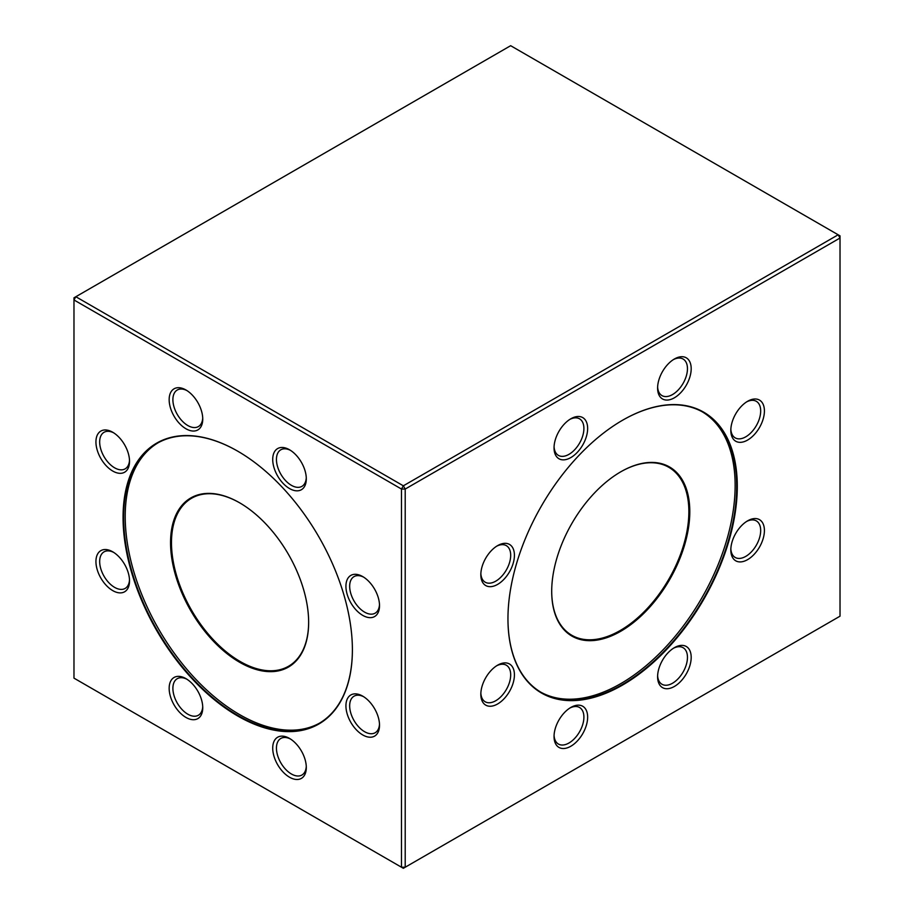 <?xml version="1.0" encoding="UTF-8"?>
<svg xmlns="http://www.w3.org/2000/svg" width="914" height="914" viewBox="0 0 914 914"><rect width="100%" height="100%" fill="white"/><g stroke="black" fill="none" stroke-linecap="round" stroke-linejoin="round"><path stroke-width="1.37" d="M622.617 685.02A162.166 93.628 -60 0 1 507.956 618.824A162.166 93.628 -60 0 1 622.617 420.212A162.166 93.628 -60 0 1 737.29 486.419A162.166 93.628 -60 0 1 622.617 685.02M497.627 703.963A23.753 13.71 -60 0 1 480.833 694.263A23.753 13.71 -60 0 1 497.627 665.175A23.753 13.71 -60 0 1 514.422 674.875A23.753 13.71 -60 0 1 497.627 703.963M497.627 584.389A23.753 13.71 -60 0 1 480.833 574.7A23.753 13.71 -60 0 1 497.627 545.612A23.753 13.71 -60 0 1 514.422 555.301A23.753 13.71 -60 0 1 497.627 584.389M570.839 457.571A23.753 13.71 -60 0 1 554.044 447.871A23.753 13.71 -60 0 1 570.839 418.783A23.753 13.71 -60 0 1 587.645 428.483A23.753 13.71 -60 0 1 570.839 457.571M674.395 397.784A23.753 13.71 -60 0 1 657.6 388.096A23.753 13.71 -60 0 1 674.395 358.996A23.753 13.71 -60 0 1 691.19 368.696A23.753 13.71 -60 0 1 674.395 397.784M747.618 440.057A23.753 13.71 -60 0 1 730.823 430.368A23.753 13.71 -60 0 1 747.618 401.28A23.753 13.71 -60 0 1 764.412 410.969A23.753 13.71 -60 0 1 747.618 440.057M747.618 559.631A23.753 13.71 -60 0 1 730.823 549.931A23.753 13.71 -60 0 1 747.618 520.843A23.753 13.71 -60 0 1 764.412 530.543A23.753 13.71 -60 0 1 747.618 559.631M674.395 686.448A23.753 13.71 -60 0 1 657.6 676.76A23.753 13.71 -60 0 1 674.395 647.672A23.753 13.71 -60 0 1 691.19 657.36A23.753 13.71 -60 0 1 674.395 686.448M570.839 746.235A23.753 13.71 -60 0 1 554.044 736.535A23.753 13.71 -60 0 1 570.839 707.447A23.753 13.71 -60 0 1 587.645 717.147A23.753 13.71 -60 0 1 570.839 746.235M405.21 489.047L405.21 867.226L840.023 616.185L840.023 238.017L405.21 489.047L403.348 485.814L838.161 234.784L510.652 45.7L75.839 296.73L403.348 485.814L401.486 489.047L73.977 299.963L73.977 678.142L401.486 867.226L401.486 489.047L405.21 489.047M237.731 716.005A162.166 93.628 60 0 1 123.059 517.393A162.166 93.628 60 0 1 237.731 451.185A162.166 93.628 60 0 1 352.393 649.797A162.166 93.628 60 0 1 237.731 716.005M112.73 590.604A23.753 13.71 60 0 1 95.936 561.516A23.753 13.71 60 0 1 112.73 551.816A23.753 13.71 60 0 1 129.525 580.916A23.753 13.71 60 0 1 112.73 590.604M112.73 471.041A23.753 13.71 60 0 1 95.936 441.942A23.753 13.71 60 0 1 112.73 432.253A23.753 13.71 60 0 1 129.525 461.342A23.753 13.71 60 0 1 112.73 471.041M185.953 428.757A23.753 13.71 60 0 1 169.159 399.669A23.753 13.71 60 0 1 185.953 389.981A23.753 13.71 60 0 1 202.748 419.069A23.753 13.71 60 0 1 185.953 428.757M289.51 488.544A23.753 13.71 60 0 1 272.715 459.456A23.753 13.71 60 0 1 289.51 449.757A23.753 13.71 60 0 1 306.304 478.845A23.753 13.71 60 0 1 289.51 488.544M362.721 615.373A23.753 13.71 60 0 1 345.926 586.274A23.753 13.71 60 0 1 362.721 576.585A23.753 13.71 60 0 1 379.516 605.674A23.753 13.71 60 0 1 362.721 615.373M362.721 734.936A23.753 13.71 60 0 1 345.926 705.848A23.753 13.71 60 0 1 362.721 696.148A23.753 13.71 60 0 1 379.516 725.236A23.753 13.71 60 0 1 362.721 734.936M289.51 777.208A23.753 13.71 60 0 1 272.715 748.12A23.753 13.71 60 0 1 289.51 738.421A23.753 13.71 60 0 1 306.304 767.52A23.753 13.71 60 0 1 289.51 777.208M185.953 717.433A23.753 13.71 60 0 1 169.159 688.333A23.753 13.71 60 0 1 185.953 678.645A23.753 13.71 60 0 1 202.748 707.733A23.753 13.71 60 0 1 185.953 717.433M840.023 238.017L840.023 235.858L838.161 234.784L840.023 238.017M403.348 868.3L405.21 867.226L401.486 867.226L403.348 868.3M73.977 297.815L73.977 299.963L75.839 296.73L73.977 297.815M507.956 618.664A161.767 93.399 120 0 0 541.454 692.549A161.767 93.399 120 0 0 666.112 649.214A161.767 93.399 120 0 0 736.73 486.419A161.767 93.399 120 0 0 703.22 412.363A161.767 93.399 120 0 0 622.48 420.291M702.42 411.917A161.767 93.399 -60 0 1 735.142 485.505A161.767 93.399 -60 0 1 665.049 647.752A161.767 93.399 -60 0 1 540.665 692.092M551.702 591.404A97.649 56.382 -60 0 1 620.755 471.818A97.649 56.382 -60 0 1 689.796 511.68A97.649 56.382 -60 0 1 620.755 631.266A97.649 56.382 -60 0 1 551.702 591.404M551.702 591.141A96.987 55.994 120 0 0 571.798 635.264A96.987 55.994 120 0 0 668.785 579.27A96.987 55.994 120 0 0 668.774 467.283A96.987 55.994 120 0 0 620.515 471.944M554.078 735.416A21.113 12.19 120 0 0 558.42 744.053A21.113 12.19 120 0 0 568.976 743.002A21.113 12.19 120 0 0 582.766 724.402A21.113 12.19 120 0 0 579.533 707.482A21.113 12.19 120 0 0 569.879 708.042M657.623 675.629A21.113 12.19 120 0 0 661.976 684.266A21.113 12.19 120 0 0 672.533 683.226A21.113 12.19 120 0 0 686.323 664.615A21.113 12.19 120 0 0 683.089 647.695A21.113 12.19 120 0 0 673.435 648.255M730.846 548.811A21.113 12.19 120 0 0 735.187 557.449A21.113 12.19 120 0 0 745.744 556.398A21.113 12.19 120 0 0 759.545 537.798A21.113 12.19 120 0 0 756.301 520.877A21.113 12.19 120 0 0 746.658 521.437M730.846 429.237A21.113 12.19 120 0 0 735.187 437.875A21.113 12.19 120 0 0 745.744 436.835A21.113 12.19 120 0 0 759.545 418.224A21.113 12.19 120 0 0 756.301 401.303A21.113 12.19 120 0 0 746.658 401.863M657.623 386.965A21.113 12.19 120 0 0 661.976 395.602A21.113 12.19 120 0 0 672.533 394.551A21.113 12.19 120 0 0 686.323 375.951A21.113 12.19 120 0 0 683.089 359.031A21.113 12.19 120 0 0 673.435 359.59M554.078 446.752A21.113 12.19 120 0 0 558.42 455.389A21.113 12.19 120 0 0 568.976 454.338A21.113 12.19 120 0 0 582.766 435.738A21.113 12.19 120 0 0 579.533 418.818A21.113 12.19 120 0 0 569.879 419.366M480.855 573.569A21.113 12.19 120 0 0 485.197 582.207A21.113 12.19 120 0 0 495.754 581.167A21.113 12.19 120 0 0 509.555 562.556A21.113 12.19 120 0 0 506.31 545.635A21.113 12.19 120 0 0 496.668 546.195M480.855 693.143A21.113 12.19 120 0 0 485.197 701.781A21.113 12.19 120 0 0 495.754 700.73A21.113 12.19 120 0 0 509.555 682.13A21.113 12.19 120 0 0 506.31 665.209A21.113 12.19 120 0 0 496.668 665.758M237.869 451.265A161.767 93.399 -120 0 0 157.128 443.336A161.767 93.399 -120 0 0 157.128 630.134A161.767 93.399 -120 0 0 318.895 723.522A161.767 93.399 -120 0 0 352.393 649.637M319.683 723.065A161.767 93.399 60 0 1 158.716 629.22A161.767 93.399 60 0 1 157.928 442.89M170.552 542.653A97.649 56.382 60 0 1 239.594 502.791A97.649 56.382 60 0 1 308.646 622.377A97.649 56.382 60 0 1 239.594 662.25A97.649 56.382 60 0 1 170.552 542.653M239.834 502.929A96.987 55.994 -120 0 0 191.574 498.256A96.987 55.994 -120 0 0 171.478 542.653A96.987 55.994 -120 0 0 213.819 640.257A96.987 55.994 -120 0 0 288.561 666.237A96.987 55.994 -120 0 0 308.646 622.114M186.913 679.228A21.113 12.19 -120 0 0 177.27 678.679A21.113 12.19 -120 0 0 174.026 695.588A21.113 12.19 -120 0 0 187.816 714.2A21.113 12.19 -120 0 0 198.372 715.239A21.113 12.19 -120 0 0 202.725 706.602M290.469 739.015A21.113 12.19 -120 0 0 280.815 738.455A21.113 12.19 -120 0 0 277.582 755.375A21.113 12.19 -120 0 0 291.372 773.975A21.113 12.19 -120 0 0 301.928 775.026A21.113 12.19 -120 0 0 306.27 766.389M363.692 696.742A21.113 12.19 -120 0 0 354.038 696.182A21.113 12.19 -120 0 0 350.805 713.103A21.113 12.19 -120 0 0 364.595 731.703A21.113 12.19 -120 0 0 375.151 732.754A21.113 12.19 -120 0 0 379.493 724.116M363.692 577.168A21.113 12.19 -120 0 0 354.038 576.608A21.113 12.19 -120 0 0 350.805 593.529A21.113 12.19 -120 0 0 364.595 612.14A21.113 12.19 -120 0 0 375.151 613.18A21.113 12.19 -120 0 0 379.493 604.542M290.469 450.351A21.113 12.19 -120 0 0 280.815 449.791A21.113 12.19 -120 0 0 277.582 466.711A21.113 12.19 -120 0 0 291.372 485.311A21.113 12.19 -120 0 0 301.928 486.362A21.113 12.19 -120 0 0 306.27 477.725M186.913 390.564A21.113 12.19 -120 0 0 177.27 390.004A21.113 12.19 -120 0 0 174.026 406.924A21.113 12.19 -120 0 0 187.816 425.536A21.113 12.19 -120 0 0 198.372 426.575A21.113 12.19 -120 0 0 202.725 417.938M113.69 432.836A21.113 12.19 -120 0 0 104.047 432.288A21.113 12.19 -120 0 0 100.803 449.197A21.113 12.19 -120 0 0 114.604 467.808A21.113 12.19 -120 0 0 125.161 468.848A21.113 12.19 -120 0 0 129.502 460.21M113.69 552.41A21.113 12.19 -120 0 0 104.047 551.85A21.113 12.19 -120 0 0 100.803 568.771A21.113 12.19 -120 0 0 114.604 587.371A21.113 12.19 -120 0 0 125.161 588.422A21.113 12.19 -120 0 0 129.502 579.784"/></g></svg>
